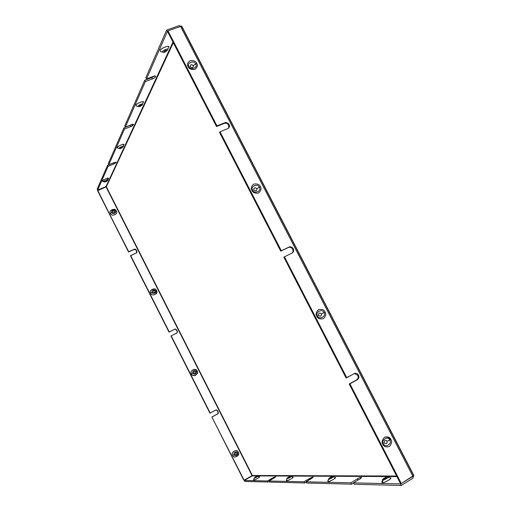 <?xml version="1.0" encoding="UTF-8"?>
<svg xmlns="http://www.w3.org/2000/svg" width="511" height="511" viewBox="0 0 511 511"><rect width="100%" height="100%" fill="white"/><g stroke="black" fill="none" stroke-linecap="round" stroke-linejoin="round"><path stroke-width="0.77" d="M227.804 128.606L228.934 127.744L229.107 124.518L228.634 125.169L228.692 128.025L228.634 125.169C227.542 123.483 226.098 122.889 224.303 123.387L216.523 126.549L216.977 125.898L168.004 30.884L167.64 31.708L216.523 126.549L167.64 31.708L168.004 30.884L180.581 26.431L181.884 26.828L413.52 475.268L412.914 476.303L401.32 483.54L349.926 383.831L349.211 384.004L400.503 483.527L401.32 483.54L400.503 483.527L349.211 384.004L357.374 379.667C358.894 378.562 359.265 377.048 358.498 375.125L357.77 375.31C358.537 377.233 358.166 378.74 356.646 379.845C358.166 378.74 358.537 377.233 357.77 375.31L354.519 373.452L357.77 375.31L358.498 375.125C359.265 377.048 358.894 378.562 357.374 379.667L349.926 383.831L401.32 483.54L413.808 475.377L181.91 26.438L180.581 26.431L412.914 476.303L180.581 26.431L168.004 30.884L216.977 125.898L224.776 122.736C226.571 122.231 228.015 122.832 229.107 124.518C229.841 126.358 229.407 127.724 227.804 128.606L220.017 131.793L219.558 132.432L280.743 251.157L281.325 250.741L220.017 131.793L281.325 250.741L288.951 247.094C290.714 246.494 292.151 247.049 293.25 248.755L292.656 249.176C293.32 250.607 293.135 251.891 292.1 253.034C293.135 251.891 293.32 250.607 292.656 249.176C291.551 247.471 290.12 246.915 288.364 247.516L280.743 251.157L219.558 132.432L220.017 131.793L227.804 128.606M292.036 253.066L292.407 252.856C293.684 251.757 293.966 250.39 293.25 248.755C294.004 250.639 293.595 252.076 292.036 253.066L283.829 257.148L346.075 377.916L346.777 377.731L284.416 256.739L346.777 377.731L354.232 373.592C355.963 372.883 357.381 373.394 358.498 375.125C357.655 373.675 356.442 373.075 354.858 373.337L346.075 377.916L283.829 257.148L292.036 253.066M123.898 127.929L132.049 124.467L123.898 127.929L108.262 163.718L123.898 127.929L124.473 129.066L108.786 164.746L114.464 162.453C116.649 162.006 116.406 162.536 113.736 164.05L108.083 166.337L97.652 190.047L105.981 186.611L172.98 42.062L105.981 186.611L97.652 190.047L108.083 166.337L107.566 165.315L114.26 162.536L107.566 165.315L97.179 189.108L107.566 165.315L108.083 166.337L113.736 164.05L113.218 163.035L113.736 164.05L116.169 162.217L114.464 162.453L108.786 164.746L124.473 129.066L123.898 127.929M124.773 125.917L144.715 80.246L151.805 77.608L154.392 76.062L151.805 77.608L152.463 78.892L145.38 81.536L125.355 127.067L131.678 124.601C134.54 123.202 133.301 125.898 130.765 126.607L124.473 129.066L130.765 126.607L130.184 125.47L130.765 126.607L133.524 124.422L131.678 124.601L125.355 127.067L145.38 81.536L144.715 80.246L124.773 125.917L125.355 127.067L124.773 125.917M145.852 77.646L166.618 30.098L179.169 25.659L166.618 30.098L145.852 77.646L146.516 78.943L153.645 76.292C156.903 74.721 155.293 78.202 152.463 78.892C154.15 78.285 155.216 77.391 155.657 76.203L153.645 76.292L146.516 78.943L167.365 31.548L146.516 78.943L145.852 77.646M167.774 31.401L167.365 31.548L166.618 30.098L167.365 31.548L167.774 31.401M168.477 47.517L168.477 47.517C171.134 44.31 159.943 48.347 160.16 50.525C159.943 48.347 171.134 44.31 168.477 47.517L168.458 47.529M160.908 51.713L160.16 50.525L160.908 51.713M143.272 102.443L143.272 102.443C145.463 99.926 135.607 103.682 135.945 105.247C135.607 103.682 145.463 99.926 143.272 102.443L143.272 102.443M136.475 106.039L135.945 105.247L136.475 106.039M107.738 180.217L107.751 180.191C108.543 179.227 103.905 181.201 104.199 181.667L104.199 181.667C103.905 181.201 108.543 179.227 107.751 180.185L108.338 178.575C109.648 176.959 101.97 180.23 102.462 181.003L102.622 181.373L102.462 181.003C101.97 180.23 109.648 176.959 108.332 178.55L108.326 178.563C109.935 176.87 101.989 180.127 102.424 181.003C101.989 180.127 109.935 176.87 108.338 178.575L107.757 180.159L108.313 178.607L106.301 180.204M102.724 181.405L102.424 181.003L102.724 181.405M118.335 147.973L117.268 147.455C116.866 146.299 125.668 142.805 123.815 144.849L123.336 145.463M108.262 163.718L108.786 164.746L108.262 163.718M306.102 482.084L304.607 482.972L269.565 482.071L304.607 482.972L304 481.777L309.928 478.251C313.134 476.744 313.799 476.75 311.927 478.277L305.968 481.816L350.865 482.812L357.476 478.788C359.859 477.063 363.359 477.082 360.076 478.813L353.427 482.869L400.496 483.904L401.084 483.54L400.496 483.904L353.427 482.869L354.129 484.243L401.288 485.45L354.129 484.243L353.427 482.869L360.076 478.813L361.494 477.459C360.37 477.383 359.035 477.823 357.476 478.788L358.109 480.014L357.476 478.788L350.865 482.812L305.968 481.816L306.581 483.023L351.562 484.173L306.581 483.023L305.968 481.816L313.288 477.063L309.928 478.251L310.401 479.177L309.928 478.251L304 481.777L269.022 481.004L304 481.777L304.607 482.972L306.102 482.084M269.195 481.336L268.007 482.033L244.82 481.439L268.007 482.033L267.464 480.966L272.836 477.836C275.665 476.495 276.195 476.501 274.413 477.849L269.022 481.004L269.565 482.071L269.022 481.004L275.723 476.763L272.836 477.836L273.206 478.558L272.836 477.836L267.464 480.966L244.322 480.455L267.464 480.966L268.007 482.033L269.195 481.336M412.862 478.213L401.288 485.45L400.496 483.904L401.288 485.45L412.862 478.213L413.686 475.69L412.862 478.213M353.497 482.997L351.562 484.173L350.865 482.812L351.562 484.173L353.497 482.997M396.932 476.603L252.274 475.869L244.322 480.455L244.82 481.439L244.322 480.455L252.377 475.492L244.117 480.212L211.867 416.989L243.792 480.199L211.867 416.989L216.913 414.268C218.759 414.127 217.884 409.375 215.54 410.192C217.884 409.375 218.759 414.127 216.913 414.268L211.867 416.989L244.117 480.212L252.064 475.626L106.064 186.93L106.339 186.745L97.588 190.705L128.548 252.006L97.735 190.367L106.064 186.93L252.064 475.626L252.377 475.492L106.339 186.745L252.377 475.492L396.638 476.035L252.377 475.492L252.274 475.869L396.932 476.603M382.381 482.703L381.889 482.026L382.381 482.703C383.442 483.598 393.789 477.504 390.257 477.945C393.789 477.504 383.442 483.598 382.381 482.703L382.413 482.652C383.09 483.54 393.048 478.092 390.417 477.996C393.048 478.092 383.09 483.54 382.413 482.652L383.033 479.989L382.688 479.695L383.033 479.989L382.413 482.652L381.851 482.154L382.381 482.703M328.119 481.611L327.813 481.145L328.119 481.611C328.803 482.371 337.995 476.993 335.075 477.478C337.995 476.993 328.803 482.371 328.119 481.611L328.151 481.566C328.522 482.333 337.33 477.498 335.19 477.517C337.33 477.498 328.522 482.333 328.151 481.566L328.503 479.063L328.151 481.566L327.781 481.241L328.119 481.611M253.68 480.11L253.68 480.11C253.948 480.691 261.498 476.341 259.326 476.846C261.498 476.341 253.948 480.691 253.68 480.11L253.705 480.078C253.75 480.679 260.936 476.737 259.396 476.865C260.936 476.737 253.75 480.679 253.705 480.078L254.095 478.155L253.68 480.11M286.543 480.774L286.345 480.436L286.543 480.774C286.984 481.432 295.269 476.622 292.784 477.127C295.269 476.622 286.984 481.432 286.543 480.774L286.575 480.736C286.748 481.413 294.662 477.063 292.867 477.153C294.662 477.063 286.748 481.413 286.575 480.736L286.958 478.558L286.543 480.774M97.179 189.108L97.652 190.047L97.179 189.108M130.65 255.545L169.007 332.118L130.65 255.545L169.243 331.952L174.366 329.435C176.238 327.711 178.824 332.833 176.301 333.268L170.942 335.957L209.906 413.112L171.179 335.791L210.193 413.035L215.252 410.32C217.086 408.5 219.704 413.674 217.207 414.191L212.154 416.919L217.207 414.191C219.213 413.987 217.942 409.068 215.674 410.148L209.906 413.112L170.942 335.957L176.55 333.121C178.888 332.169 175.873 327.845 174.366 329.435L169.007 332.118L130.465 255.807L135.843 253.22L130.65 255.545M97.588 190.705L128.734 251.744L133.927 249.432C135.83 247.797 138.392 252.862 135.843 253.22L136.603 252.613C136.98 250.115 136.092 249.049 133.927 249.432L128.548 252.006L97.588 190.705M232.716 455.358C230.033 452.395 237.404 448.262 238.228 452.261C240.917 455.212 233.553 459.37 232.716 455.358C233.553 459.37 240.917 455.212 238.228 452.261C237.404 448.262 230.033 452.395 232.716 455.358L232.754 455.339C233.578 459.3 240.86 455.192 238.203 452.28C237.385 448.326 230.097 452.407 232.754 455.339L234.204 454.707C232.594 452.931 237.008 450.453 237.506 452.848C239.116 454.618 234.702 457.109 234.204 454.707L232.754 455.339C230.097 452.407 237.385 448.326 238.203 452.28C240.86 455.192 233.578 459.3 232.754 455.339L232.716 455.358M191.542 373.848C188.866 370.884 196.339 367.051 197.131 370.973C199.814 373.924 192.347 377.776 191.542 373.848C192.347 377.776 199.814 373.924 197.131 370.973C196.339 367.051 188.866 370.884 191.542 373.848L191.58 373.828C192.372 377.712 199.756 373.905 197.099 370.986C196.32 367.109 188.929 370.897 191.58 373.828L192.986 373.119C191.376 371.35 195.854 369.051 196.333 371.401C197.936 373.171 193.465 375.476 192.986 373.119L191.58 373.828C188.929 370.897 196.32 367.109 197.099 370.986C199.756 373.905 192.372 377.712 191.58 373.828L191.542 373.848M110.529 213.457C107.866 210.494 115.531 207.242 116.259 211.017C118.929 213.968 111.27 217.245 110.529 213.457C111.27 217.245 118.929 213.968 116.259 211.017C115.531 207.242 107.866 210.494 110.529 213.457L110.568 213.438C111.296 217.181 118.871 213.943 116.227 211.03C115.505 207.3 107.93 210.513 110.568 213.438L111.883 212.595C110.28 210.826 114.873 208.871 115.314 211.139C116.917 212.908 112.324 214.863 111.883 212.595L110.568 213.438C107.93 210.513 115.505 207.3 116.227 211.03C118.871 213.943 111.296 217.181 110.568 213.438L110.529 213.457M150.815 293.218C148.145 290.254 155.714 286.716 156.475 290.561C159.151 293.512 151.588 297.076 150.815 293.218C151.588 297.076 159.151 293.512 156.475 290.561C155.695 286.773 148.209 290.267 150.854 293.199C151.614 297.012 159.093 293.493 156.449 290.574C159.093 293.493 151.614 297.012 150.854 293.199L152.214 292.426C150.611 290.65 155.146 288.53 155.6 290.836C157.209 292.605 152.674 294.732 152.214 292.426L150.854 293.199C148.209 290.267 155.695 286.773 156.449 290.574C155.714 286.716 148.145 290.254 150.815 293.218L150.815 293.218M173.312 42.707L106.339 186.745L105.981 186.611L106.339 186.745L173.312 42.707M136.514 252.728C136.686 250.262 135.76 249.253 133.735 249.694L128.548 252.006L133.735 249.694C135.76 249.253 136.686 250.262 136.514 252.728M176.436 333.198C178.633 332.003 175.471 328.1 174.123 329.608L169.007 332.118L174.123 329.608C175.471 328.1 178.633 332.003 176.436 333.198M191.28 373.969C191.817 375.406 193.228 375.904 195.515 375.451M156.047 294.017L156.257 290.785L156.047 294.017M390.902 439.505C392.231 441.561 391.688 443.906 389.267 446.557C385.901 447.387 383.761 446.652 382.835 444.34C381.506 442.277 382.056 439.926 384.489 437.288C387.849 436.471 389.989 437.212 390.902 439.505C389.989 437.212 387.849 436.471 384.489 437.288C382.056 439.926 381.506 442.277 382.835 444.34C383.761 446.652 385.901 447.387 389.267 446.557C391.688 443.906 392.231 441.561 390.902 439.505L389.676 440.118C388.577 435.378 380.433 440.239 383.589 443.765C384.7 448.517 392.831 443.625 389.676 440.118L387.178 441.134C387.229 443.708 386.252 444.295 384.246 442.89C384.195 440.316 385.173 439.728 387.178 441.134L389.676 440.118C392.831 443.625 384.7 448.517 383.589 443.765C380.433 440.239 388.577 435.378 389.676 440.118L390.902 439.505M325.085 312.01C326.395 314.035 325.807 316.271 323.31 318.704C319.88 319.349 317.714 318.545 316.814 316.29C315.504 314.246 316.098 312.017 318.609 309.589C322.032 308.957 324.191 309.762 325.085 312.01C324.191 309.762 322.032 308.957 318.609 309.589C316.098 312.017 315.504 314.246 316.814 316.29C317.714 318.545 319.88 319.349 323.31 318.704C325.807 316.271 326.395 314.035 325.085 312.01L323.865 312.63C322.831 308.031 314.489 312.33 317.638 315.855C318.685 320.467 327.014 316.13 323.865 312.63L321.489 313.818C321.496 316.29 320.493 316.807 318.481 315.37C318.474 312.892 319.477 312.374 321.489 313.818L323.865 312.63C327.014 316.13 318.685 320.467 317.638 315.855C314.489 312.33 322.831 308.031 323.865 312.63L325.085 312.01M196.761 63.441C198.044 65.421 197.367 67.426 194.723 69.458C191.178 69.752 188.981 68.825 188.125 66.666C186.834 64.673 187.524 62.668 190.181 60.649C193.72 60.362 195.911 61.294 196.761 63.441C195.911 61.294 193.72 60.362 190.181 60.649C187.524 62.668 186.834 64.673 188.125 66.666C188.981 68.825 191.178 69.752 194.723 69.458C197.367 67.426 198.044 65.421 196.761 63.441L195.572 64.067C194.659 59.742 185.947 62.981 189.064 66.5C190.003 70.844 198.702 67.573 195.572 64.067L193.414 65.587C193.343 67.867 192.302 68.263 190.277 66.762C190.348 64.475 191.395 64.086 193.414 65.587L195.572 64.067C198.702 67.573 190.003 70.844 189.064 66.5C185.947 62.981 194.659 59.742 195.572 64.067L196.761 63.441M260.38 186.668C261.677 188.674 261.044 190.795 258.47 193.017C254.983 193.49 252.798 192.621 251.923 190.418C250.62 188.399 251.265 186.279 253.846 184.062C257.333 183.609 259.505 184.477 260.38 186.668C259.505 184.477 257.333 183.609 253.846 184.062C251.265 186.279 250.62 188.399 251.923 190.418C252.798 192.621 254.983 193.49 258.47 193.017C261.044 190.795 261.677 188.674 260.38 186.668L259.179 187.294C258.202 182.836 249.668 186.592 252.804 190.118C253.795 194.595 262.315 190.801 259.179 187.294L256.912 188.648C256.88 191.031 255.858 191.484 253.839 190.009C253.871 187.633 254.893 187.179 256.912 188.648L259.179 187.294C262.315 190.801 253.795 194.595 252.804 190.118C249.668 186.592 258.202 182.836 259.179 187.294L260.38 186.668M181.462 26.253L179.169 25.659L181.462 26.253M256.854 188.68C254.9 187.256 253.91 187.697 253.878 189.996C255.832 191.421 256.822 190.98 256.854 188.68C256.822 190.98 255.832 191.421 253.878 189.996C253.91 187.697 254.9 187.256 256.854 188.68L256.912 188.648C254.893 187.179 253.871 187.633 253.839 190.009C255.858 191.484 256.88 191.031 256.912 188.648L256.854 188.68M193.356 65.619C191.401 64.162 190.392 64.539 190.322 66.749C192.277 68.206 193.292 67.822 193.356 65.619C193.292 67.822 192.277 68.206 190.322 66.749C190.392 64.539 191.401 64.162 193.356 65.619L193.414 65.587C191.395 64.086 190.348 64.475 190.277 66.762C192.302 68.263 193.343 67.867 193.414 65.587L193.356 65.619M321.432 313.843C319.484 312.451 318.513 312.956 318.519 315.351C320.467 316.743 321.438 316.239 321.432 313.843C321.438 316.239 320.467 316.743 318.519 315.351C318.513 312.956 319.484 312.451 321.432 313.843L321.489 313.818C319.477 312.374 318.474 312.892 318.481 315.37C320.493 316.807 321.496 316.29 321.489 313.818L321.432 313.843M387.121 441.165C385.179 439.805 384.234 440.367 384.278 442.865C386.22 444.225 387.166 443.657 387.121 441.165C387.166 443.657 386.22 444.225 384.278 442.865C384.234 440.367 385.179 439.805 387.121 441.165L387.178 441.134C385.173 439.728 384.195 440.316 384.246 442.89C386.252 444.295 387.229 443.708 387.178 441.134L387.121 441.165M385.85 436.771C388.149 437.18 389.574 438.119 390.117 439.575M152.974 292.03C154.252 292.918 154.916 292.605 154.974 291.091C153.702 290.203 153.032 290.516 152.974 292.03C153.032 290.516 153.702 290.203 154.974 291.091C154.916 292.605 154.252 292.918 152.974 292.03L152.214 292.426C152.674 294.732 157.209 292.605 155.6 290.836C155.146 288.53 150.611 290.65 152.214 292.426L152.974 292.03M112.637 212.199C113.915 213.106 114.585 212.819 114.662 211.343C113.385 210.436 112.714 210.724 112.637 212.199C112.714 210.724 113.385 210.436 114.662 211.343C114.585 212.819 113.915 213.106 112.637 212.199L111.883 212.595C112.324 214.863 116.917 212.908 115.314 211.139C114.873 208.871 110.28 210.826 111.883 212.595L112.637 212.199M193.752 372.73C195.023 373.611 195.681 373.273 195.726 371.714C194.455 370.839 193.797 371.178 193.752 372.73C193.797 371.178 194.455 370.839 195.726 371.714C195.681 373.273 195.023 373.611 193.752 372.73L192.986 373.119C193.465 375.476 197.936 373.171 196.333 371.401C195.854 369.051 191.376 371.35 192.986 373.119L193.752 372.73M234.977 454.317C236.248 455.18 236.9 454.816 236.925 453.225C235.654 452.356 235.009 452.727 234.977 454.317C235.009 452.727 235.654 452.356 236.925 453.225C236.9 454.816 236.248 455.18 234.977 454.317L234.204 454.707C234.702 457.109 239.116 454.618 237.506 452.848C237.008 450.453 232.594 452.931 234.204 454.707L234.977 454.317M123.157 146.651L123.177 146.606C124.077 145.456 118.948 147.602 119.235 148.216L119.37 148.529L119.235 148.216C118.948 147.602 124.077 145.456 123.177 146.606L123.17 146.619M123.796 144.862L123.815 144.805C125.316 142.888 116.827 146.433 117.313 147.455L117.536 147.973L117.313 147.455C116.827 146.433 125.316 142.888 123.815 144.805L123.809 144.824C125.668 142.805 116.866 146.299 117.268 147.455L117.658 148.011M122.519 147.302C122.008 147.053 121.235 147.36 120.213 148.222C120.73 148.477 121.497 148.171 122.519 147.302C121.497 148.171 120.73 148.477 120.213 148.222C121.235 147.36 122.008 147.053 122.519 147.302L123.113 146.753L122.519 147.302M123.764 144.945L123.113 146.753C121.842 148.158 120.59 148.752 119.37 148.529L117.536 147.973M107.163 180.811C106.671 180.645 105.975 180.932 105.074 181.667C105.566 181.833 106.262 181.546 107.163 180.811C106.262 181.546 105.566 181.833 105.074 181.667C105.975 180.932 106.671 180.645 107.163 180.811L107.7 180.306L107.163 180.811M105.17 180.76L102.622 181.373L104.295 181.897C104.832 182.312 107.649 181.035 107.7 180.306L107.751 180.185M142.543 104.448L142.569 104.385C143.617 102.96 137.887 105.304 138.162 106.128L138.347 106.582L138.162 106.128C137.887 105.304 143.617 102.96 142.569 104.385L142.563 104.397M143.24 102.475L143.284 102.372C145.028 100.003 135.543 103.88 135.996 105.247L136.316 105.994L135.996 105.247C135.543 103.88 145.028 100.003 143.284 102.372L141.834 105.164C141.298 104.781 140.436 105.113 139.254 106.154C139.79 106.537 140.653 106.205 141.834 105.164C140.653 106.205 139.79 106.537 139.254 106.154C140.436 105.113 141.298 104.781 141.834 105.164L142.499 104.563C141.221 106.135 139.835 106.805 138.347 106.582L136.316 105.994M167.665 49.771L167.704 49.669C168.949 47.855 162.46 50.436 162.683 51.573L162.971 52.256L162.683 51.573C162.46 50.436 168.949 47.855 167.704 49.669L167.691 49.695M168.438 47.555L168.509 47.389C170.578 44.368 159.828 48.641 160.218 50.532L160.703 51.662L160.218 50.532C159.828 48.641 170.578 44.368 168.509 47.389L167.608 49.893L166.861 50.563C166.311 49.982 165.334 50.334 163.929 51.63C164.478 52.211 165.455 51.86 166.861 50.563C165.455 51.86 164.478 52.211 163.929 51.63C165.334 50.334 166.311 49.982 166.861 50.563L167.608 49.893C165.864 51.918 164.318 52.703 162.971 52.256L160.703 51.662M292.854 477.146L290.919 476.527C290.242 477.421 288.971 478.149 287.112 478.692C288.971 478.149 290.242 477.421 290.919 476.527L290.816 476.514M287.699 477.9L289.884 476.616L287.112 478.692L287.699 477.9M259.384 476.865L257.646 476.309C256.976 477.095 255.826 477.74 254.203 478.251C255.826 477.74 256.976 477.095 257.646 476.309L257.576 476.297M254.74 477.542L256.726 476.386L254.203 478.251L254.74 477.542M335.19 477.517L332.987 476.808C334.271 476.795 328.95 479.714 328.726 479.254C328.95 479.714 334.271 476.795 332.987 476.808L332.84 476.789M329.371 478.353C330.892 477.874 331.696 477.389 331.799 476.904C330.278 477.376 329.474 477.862 329.371 478.353C329.474 477.862 330.278 477.376 331.799 476.904C331.696 477.389 330.892 477.874 329.371 478.353L328.726 479.254L329.371 478.353M387.862 477.165L387.875 477.172C389.459 477.229 383.442 480.519 383.033 479.989C383.442 480.519 389.459 477.229 387.875 477.172L387.645 477.14M383.748 478.954C385.601 478.398 386.508 477.842 386.469 477.274C384.623 477.823 383.716 478.385 383.748 478.954C383.716 478.385 384.623 477.823 386.469 477.274C386.508 477.842 385.601 478.398 383.748 478.954L383.033 479.989L383.748 478.954M390.391 477.989L387.875 477.172C387.549 476.15 381.928 479.133 382.688 479.695L381.851 482.154M356.646 379.845L349.211 384.004L356.646 379.845M288.364 247.516L280.743 251.157L288.364 247.516C290.12 246.915 291.551 247.471 292.656 249.176L293.25 248.755C292.151 247.049 290.714 246.494 288.951 247.094L288.364 247.516M224.303 123.387L224.776 122.736L216.977 125.898L216.523 126.549L224.303 123.387C226.098 122.889 227.542 123.483 228.634 125.169L229.107 124.518C228.015 122.832 226.571 122.231 224.776 122.736L224.303 123.387M145.38 81.536L152.463 78.892L151.805 77.608L144.715 80.246L145.38 81.536M290.919 476.527C290.906 475.767 286.62 477.919 286.958 478.558L286.32 480.506M257.646 476.309C256.573 476.086 255.385 476.699 254.095 478.155L253.52 479.912M332.987 476.808C332.833 476.431 331.799 476.706 329.889 477.644L328.503 479.063L327.781 481.241"/></g></svg>
